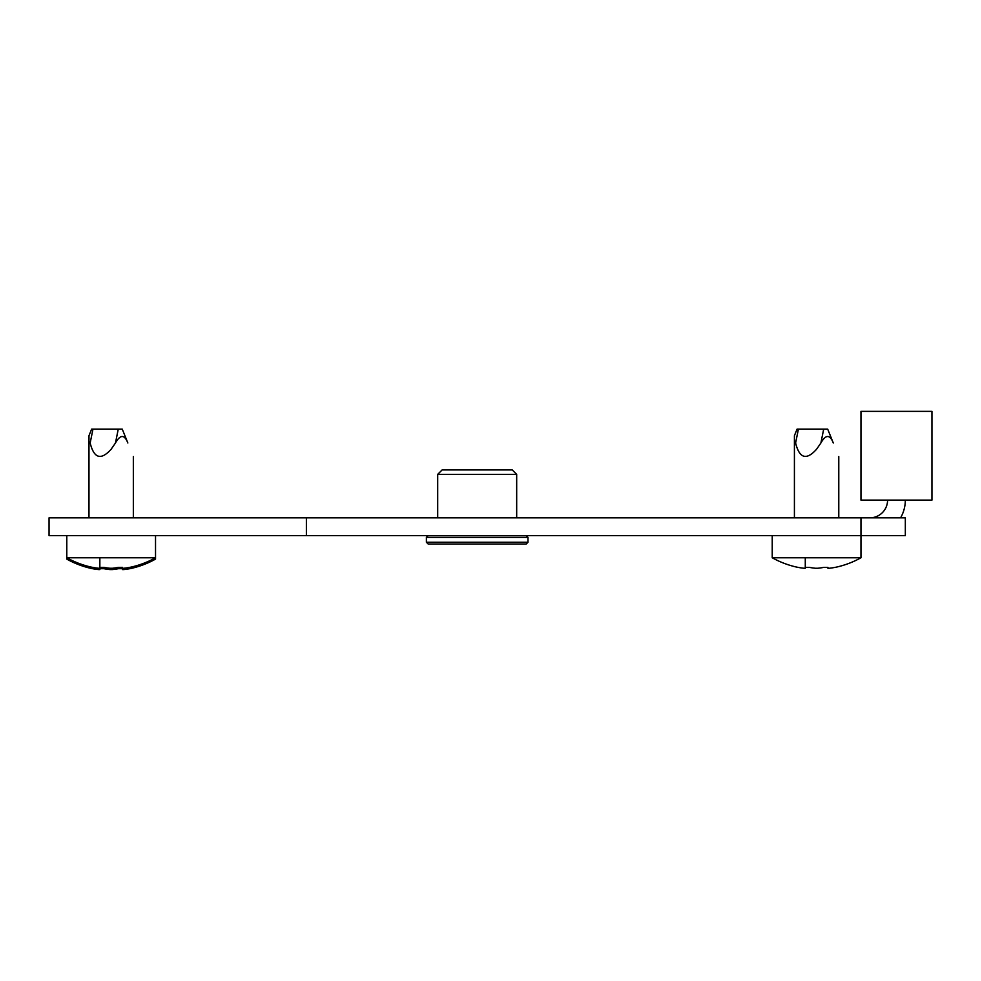 <?xml version="1.0" encoding="UTF-8"?>
<svg xmlns="http://www.w3.org/2000/svg" width="981" height="981" viewBox="0 0 981 981"><rect width="100%" height="100%" fill="white"/><g stroke="black" fill="none" stroke-linecap="round" stroke-linejoin="round"><path stroke-width="1.47" d="M49.05 517.845L306.379 517.845L306.379 535.589L49.05 535.589L49.05 517.845M860.962 517.845L905.328 517.845L905.328 535.589L860.962 535.589L860.962 517.845L306.379 517.845M803.954 568.244A90.387 78.272 -90 0 1 797.958 567.349L796.633 567.092L797.958 567.349A90.387 78.272 -90 0 0 803.954 568.244L805.278 568.244L805.278 567.349L809.276 567.349A90.387 78.272 90 0 0 815.26 568.244L817.933 568.244A90.387 78.272 -90 0 0 823.917 567.349L827.915 567.349L827.915 568.244L829.239 568.244A90.387 78.272 90 0 0 835.236 567.349L836.56 567.092A91.086 91.086 0 0 0 860.962 557.772L860.962 535.589L306.379 535.589M869.84 517.845A17.744 17.744 0 0 0 887.584 500.102M900.57 517.845A35.488 35.488 0 0 0 905.328 500.102M931.95 411.358L931.95 500.102L860.962 500.102L860.962 411.358L931.95 411.358M442.137 469.924L512.241 469.924L516.68 474.363L437.698 474.363L442.137 469.924M477.195 544.014L428.17 544.014L426.392 542.248L527.986 542.248L526.221 544.014L441.254 544.014M513.124 544.014L526.221 544.014L527.986 542.248L527.986 537.367L426.392 537.367L428.17 535.589M833.298 442.995C840.472 460.739 840.472 460.739 833.298 442.995C840.472 460.739 840.472 460.739 833.298 442.995L827.682 429.114L833.298 442.995C840.472 460.739 840.472 460.739 833.298 442.995C840.472 460.739 840.472 460.739 833.298 442.995C829.901 434.362 825.769 434.362 820.889 442.995L823.697 429.114L827.682 429.114M127.861 442.995C135.035 460.739 135.035 460.739 127.861 442.995C135.035 460.739 135.035 460.739 127.861 442.995L122.257 429.114L127.861 442.995C135.035 460.739 135.035 460.739 127.861 442.995C135.035 460.739 135.035 460.739 127.861 442.995C124.464 434.362 120.332 434.362 115.464 442.995L118.26 429.114L122.257 429.114M98.517 569.569A90.387 78.272 -90 0 1 92.533 568.686L91.196 568.428L92.533 568.686A90.387 78.272 -90 0 0 98.517 569.569L99.854 569.569L99.854 568.686L103.839 568.686A90.387 78.272 90 0 0 109.835 569.569L112.496 569.569A90.387 78.272 -90 0 0 118.48 568.686L122.478 568.686L122.478 569.569L123.802 569.569A90.387 78.272 90 0 0 129.799 568.686L131.123 568.428A91.086 91.086 0 0 0 155.525 559.109L153.061 559.109M860.962 557.772L772.231 557.772A91.086 91.086 0 0 0 796.633 567.092M805.278 567.349L809.276 567.349M815.26 568.244L817.933 568.244A90.387 78.272 -90 0 0 823.917 567.349L827.915 567.349L827.915 568.244M794.414 517.845L794.414 435.699L797.075 429.114L798.411 429.114L795.603 442.995C794.132 434.375 794.132 434.375 795.603 442.995C799.429 458.47 806.431 460.543 816.597 449.212L820.889 442.995M835.236 567.349A90.387 78.272 90 0 1 829.239 568.244M805.278 557.772L805.278 568.244M798.411 429.114L823.697 429.114M91.196 567.092L92.533 567.349L91.196 567.092A91.086 91.086 0 0 1 66.794 557.772L66.794 559.109A91.086 91.086 0 0 0 91.196 568.428M155.525 535.589L155.525 557.772L66.794 557.772L66.794 535.589M98.517 568.244A90.387 78.272 -90 0 1 92.533 567.349A90.387 78.272 -90 0 0 98.517 568.244L99.854 568.244L99.854 567.349L103.839 567.349A90.387 78.272 90 0 0 109.835 568.244L112.496 568.244A90.387 78.272 -90 0 0 118.48 567.349L122.478 567.349L122.478 568.244L123.802 568.244A90.387 78.272 90 0 0 129.799 567.349L131.123 567.092A91.086 91.086 0 0 0 155.525 557.772L155.525 559.109M88.977 517.845L88.977 435.699L91.638 429.114L92.974 429.114L90.166 442.995C88.707 434.375 88.707 434.375 90.166 442.995C94.004 458.47 100.994 460.543 111.16 449.212L115.464 442.995M129.799 567.349A90.387 78.272 90 0 1 123.802 568.244M122.478 567.349L118.48 567.349A90.387 78.272 -90 0 1 112.496 568.244L111.16 568.306M99.854 557.772L99.854 568.244M92.974 429.114L118.26 429.114M69.271 559.109L66.794 559.109M99.854 568.686L103.839 568.686M109.835 569.569L112.496 569.569A90.387 78.272 -90 0 0 118.48 568.686L122.478 568.686L122.478 569.569M129.799 568.686A90.387 78.272 90 0 1 123.802 569.569M527.986 537.367L526.221 535.589L527.986 537.367M426.392 542.248L426.392 537.367M437.698 517.845L437.698 474.363M516.68 517.845L516.68 474.363M838.78 456.557L838.78 517.845M772.231 535.589L772.231 557.772M133.342 456.557L133.342 517.845"/></g></svg>
